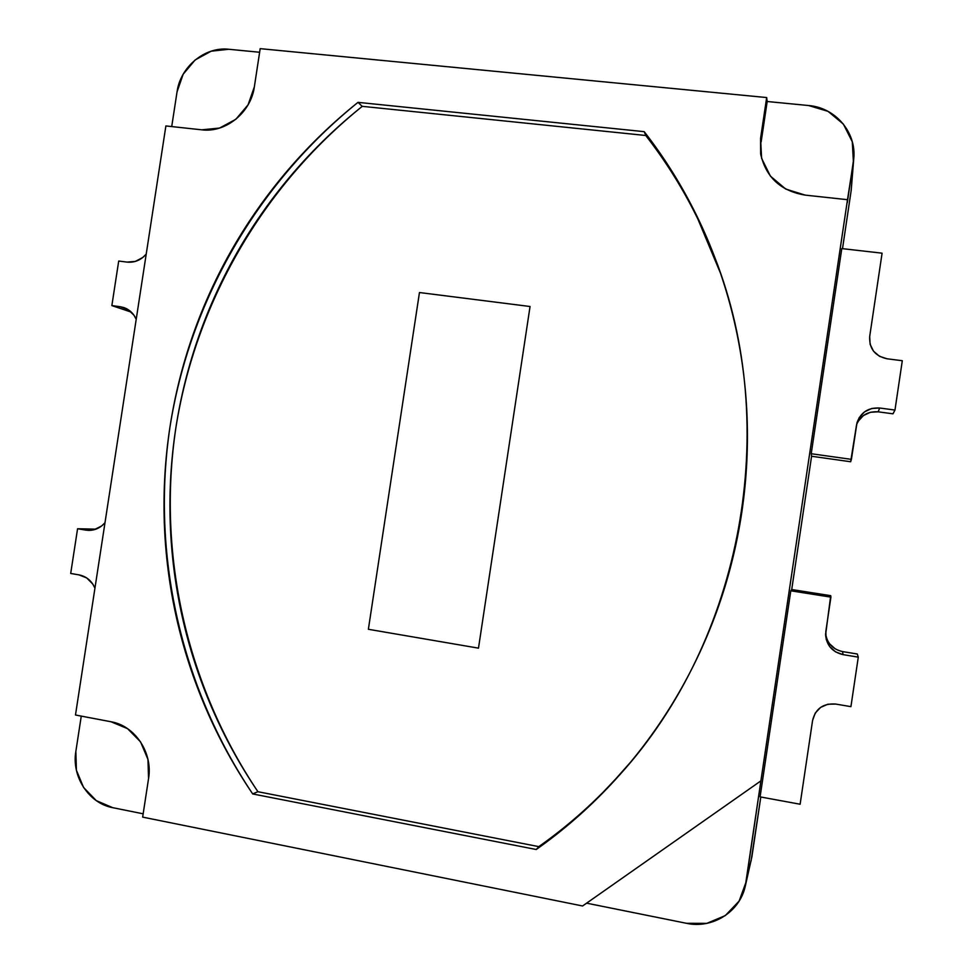<?xml version="1.0" encoding="UTF-8"?>
<svg xmlns="http://www.w3.org/2000/svg" width="973" height="973" viewBox="0 0 973 973"><rect width="100%" height="100%" fill="white"/><g stroke="black" fill="none" stroke-linecap="round" stroke-linejoin="round"><path stroke-width="1.46" d="M146.218 254.099C140.939 260.144 134.554 262.807 127.049 262.102L118.706 261.044L111.859 305.595L129.871 311.652L111.859 305.595L120.19 306.714L127.341 309.122L120.19 306.714L123.887 307.577C129.567 309.621 133.678 313.537 136.208 319.314L133.97 315.228L127.925 309.475L120.19 306.714L111.859 305.595L118.706 261.044L127.049 262.102L135.308 261.421L142.849 257.444L146.218 254.099M130.99 311.798L129.871 311.652L130.99 311.798M85.879 530.127L91.486 530.236L77.572 528.753L95.95 529.154L77.572 528.753L70.701 573.462L79.008 574.885C86.402 576.393 91.717 580.82 94.94 588.166L92.727 583.97L86.706 577.95L79.008 574.885L70.701 573.462L77.572 528.753L85.879 530.127L94.113 529.726L101.63 525.979L104.987 522.732C100.547 527.816 95.123 530.358 88.677 530.382L85.879 530.127M760.095 796.875L800.122 804.233L812.601 720.348C815.581 708.599 823.292 703.163 835.722 704.063L850.925 706.653L858.283 657.14L857.31 654.002L858.283 657.14L843.068 654.647L842.521 651.582L857.31 654.002L842.521 651.582L843.068 654.647C832.426 652.08 826.6 645.488 825.591 634.858L830.723 595.671L830.918 597.13L790.794 590.806L830.918 597.13L825.797 631.611L826.211 639.407L829.628 646.51L835.539 651.874L843.068 654.647L858.283 657.14L850.925 706.653L835.722 704.063L827.755 704.245L820.567 707.407L815.252 713.063L812.601 720.348L800.122 804.233L760.095 796.875L790.794 590.806L760.095 796.875M825.603 633.593C827.086 643.311 832.73 649.307 842.521 651.582M791.718 589.541L830.723 595.671L791.718 589.541L790.794 590.806L791.718 589.541L811.579 456.252L791.718 589.541M829.47 643.676L835.284 648.918M858.21 421.187L863.392 415.568L870.397 412.272L878.157 411.822L892.983 413.817L894.978 410.059L879.714 408.015L894.978 410.059L892.983 413.817L878.157 411.822L879.714 408.015L871.723 408.478L864.523 411.859L859.183 417.648L856.532 424.97L850.645 461.749L851.411 459.365L811.227 453.734L851.411 459.365L856.994 422.732C860.777 412.321 868.354 407.419 879.714 408.015L878.157 411.822C867.94 411.165 860.752 415.374 856.617 424.459M894.978 410.059L902.299 360.728L887.023 358.782C874.909 356.033 869.12 348.626 869.68 336.573L882.085 253.175L841.791 248.577L882.085 253.175L869.68 336.573L870.105 344.284L873.535 351.204L879.483 356.3L887.023 358.782L902.299 360.728L894.978 410.059M850.645 461.749L811.579 456.252L850.645 461.749M851.193 190.38L853.394 161.81L852.299 141.803L843.372 124.082L828.011 111.348L808.624 105.534C835.211 107.589 856.325 132.036 853.795 158.271L847.288 202.785L847.495 199.696L805.194 195.111C780.699 191.024 765.848 177.256 760.643 153.807L760.57 138.385L766.675 97.555L767.186 101.508L808.624 105.534L767.186 101.508L766.675 97.555L260.18 48.65L254.342 86.889C250.937 112.54 225.7 132.997 201.727 129.823L165.884 125.943L75.48 715.009L111.019 721.759C134.967 725.712 153.016 752.786 148.565 778.509L142.654 817.113L148.565 778.509L147.945 759.39L140.562 741.876L127.585 728.668L111.019 721.759L75.48 715.009L165.884 125.943L201.727 129.823L219.545 128.059L235.843 119.29L248.066 104.829L254.342 86.889L260.18 48.65L766.675 97.555L760.57 138.385L761.604 158.344L770.409 176.113L785.697 189.042L805.194 195.111L847.495 199.696L760.898 780.881L582.584 905.985L142.654 817.113L582.584 905.985L760.898 780.881L847.495 199.696L853.394 161.81L851.193 190.38L842.509 248.65L851.193 190.38L853.747 158.781M252.7 793.944L536.232 849.502C563.221 830.48 588.203 808.709 611.178 784.177C634.128 759.633 654.513 732.827 672.307 703.795C690.088 674.727 704.841 644.053 716.59 611.774C728.29 579.482 736.695 546.315 741.803 512.284C746.863 478.242 748.517 444.114 746.753 409.913C744.953 375.712 739.821 342.204 731.331 309.39C722.817 276.6 711.202 245.232 696.498 215.276C681.769 185.357 664.328 157.48 644.187 131.659L357.991 102.36C332.632 122.659 309.438 145.038 288.434 169.484C267.453 193.955 248.942 220.068 232.924 247.835C216.918 275.602 203.637 304.561 193.043 334.7C182.486 364.839 174.775 395.683 169.934 427.232C165.106 458.782 163.233 490.526 164.303 522.477C165.386 554.428 169.424 586.074 176.405 617.405C183.423 648.736 193.311 679.251 206.094 708.928C218.901 738.604 234.432 766.943 252.7 793.944C180.09 685.746 151.131 553.309 169.934 427.232C189.735 301.289 256.908 183.861 357.991 102.36L362.224 106.373L357.991 102.36L644.187 131.659C673.693 169.533 697.24 211.494 714.839 257.517C781.404 427.415 742.63 639.212 619.862 774.654C594.588 803.053 566.712 828.011 536.232 849.502L539.176 846.388L536.232 849.502L252.7 793.944L257.906 791.681L252.7 793.944M112.673 807.663C88.884 803.382 71.479 776.6 75.845 751.448L76.405 770.215L83.569 787.473L96.291 800.621L112.673 807.663L143.165 813.805L112.673 807.663M745.452 885.442L751.898 856.775L760.801 797.009L751.059 861.056M841.791 248.577L811.227 453.734L811.579 456.252L811.227 453.734L841.791 248.577M751.898 856.775L746.06 882.049L760.898 780.881L745.318 885.977C739.881 911.859 712.516 929.069 686.488 923.304L586.597 903.163L686.488 923.304L706.836 923.365L725.347 915.557L739.139 901.047L746.06 882.049L751.898 856.775M81.27 716.104L75.845 751.448L81.27 716.104M177.05 91.839L171.722 126.575L177.05 91.839C180.394 66.748 204.914 46.449 228.813 49.27L259.633 52.262L228.813 49.27L211.141 51.192L195.135 59.961L183.167 74.228L177.05 91.839M761.129 141.985L767.186 101.508L761.129 141.985L760.57 138.385L760.959 155.534M645.975 135.77L644.187 131.659L645.975 135.77M603.43 791.937L621.297 773.024M715.605 259.548L705.255 234.724M603.065 792.314L614.17 780.82M621.589 772.574C596.571 800.67 568.986 825.359 538.811 846.632L257.93 791.718C185.916 684.518 157.164 553.26 175.797 428.278C195.427 303.454 262.041 187.071 362.272 106.337L645.756 135.49C674.958 172.999 698.286 214.522 715.702 260.071L720.847 274.252M622.392 771.662L628.838 764.243M719.679 270.847L717.065 263.671M621.942 772.185L628.57 764.559M719.412 270.068L715.885 260.509M720.519 273.267L697.592 218.353C682.997 188.713 665.714 161.08 645.756 135.49L362.272 106.337C337.12 126.441 314.121 148.614 293.299 172.841C272.489 197.081 254.135 222.963 238.251 250.475C222.391 277.998 209.207 306.69 198.711 336.561C188.239 366.444 180.601 397.008 175.797 428.278C171.017 459.548 169.156 491.024 170.226 522.696C171.309 554.355 175.31 585.722 182.255 616.773C189.212 647.836 199.027 678.059 211.713 707.48C224.41 736.889 239.82 764.973 257.93 791.718L538.811 846.632C565.568 827.78 590.319 806.203 613.087 781.903L630.613 762.114M419.46 292.532L530.054 306.507L478.485 648.152L368.378 629.288L419.46 292.532L530.054 306.507L478.485 648.152L368.378 629.288L419.46 292.532L530.054 306.507L478.485 648.152L368.378 629.288L419.46 292.532L368.378 629.288L478.485 648.152L530.054 306.507L419.46 292.532M760.643 153.807L760.74 154.427M714.839 257.517L715.714 259.84M619.862 774.654L620.652 773.754"/></g></svg>
